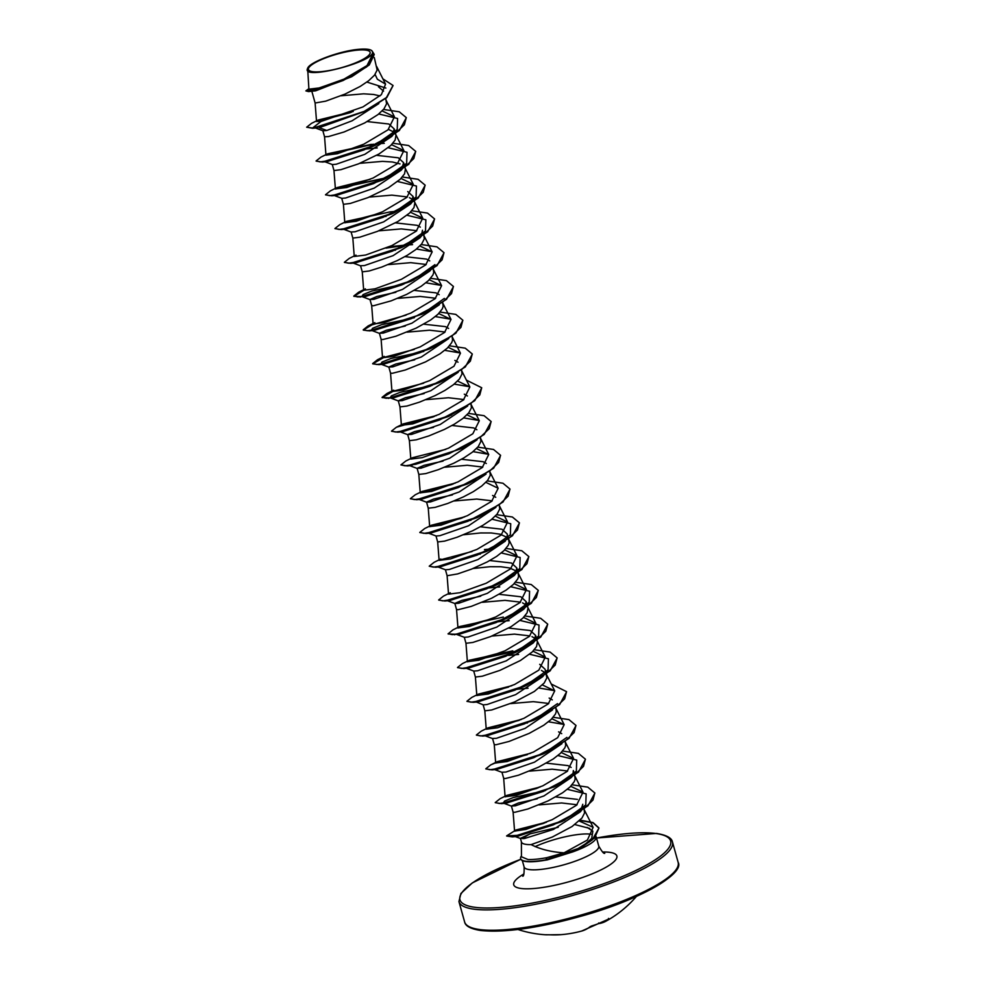 <?xml version="1.0" encoding="UTF-8"?>
<svg xmlns="http://www.w3.org/2000/svg" width="984" height="984" viewBox="0 0 984 984"><rect width="100%" height="100%" fill="white"/><g stroke="black" fill="none" stroke-linecap="round" stroke-linejoin="round"><path stroke-width="1.48" d="M548.297 934.763A0.738 0.64 -92.7 0 1 548.248 934.775L548.248 934.775A0.738 0.64 -92.7 0 1 548.186 934.775L550.216 934.8A110.479 96.37 95 0 0 561.028 934.652A110.835 110.835 0 0 0 573.82 932.894A81.918 1.513 -58.8 0 1 573.77 932.881A81.918 32.915 30.7 0 0 575.394 932.574A110.835 110.835 0 0 0 581.667 931.048A110.479 49.926 -110.5 0 0 590.154 926.657L591.864 925.882M591.974 925.846A110.7 97.047 43.2 0 0 600.584 922.832A110.7 97.047 43.2 0 0 608.776 919.007L608.493 918.416M312.752 71.684A32.017 7.122 164.4 0 1 323.478 58.733A32.017 7.122 164.4 0 1 365.827 50.098A32.017 7.122 164.4 0 1 355.101 63.05A32.017 7.122 164.4 0 1 312.752 71.684M521.397 841.787L521.446 856.793L527.99 859.524C532.713 859.721 538.986 859.106 546.821 857.679L564.029 852.845C550.966 851.972 539.995 849.229 531.126 844.604A34.612 7.7 -15.6 0 1 526.096 844.383A34.612 7.7 -15.6 0 1 521.458 842.021L520.425 838.343L530.192 833.817L558.211 827.286M521.446 855.92A38.438 8.549 -15.6 0 0 520.622 858.614A38.438 8.549 -15.6 0 0 525.788 861.234A38.438 8.549 -15.6 0 0 545.936 859.782L546.821 857.679M592.245 834.407A38.757 8.622 -15.6 0 0 590.978 834.198A38.757 8.622 -15.6 0 0 535.124 846.634M530.192 833.817A34.612 7.7 -15.6 0 0 522.971 838.7M374.289 57.552L377.155 70.036L374.51 75.165L368.619 80.774L360.169 86.444L344.867 94.156L325.655 101.168L315.114 103L316.541 121.401L320.956 121.499L362.985 106.899L381.362 94.673L385.556 84.132L377.339 79.212L375.088 74.415M341.005 95.78L363.6 93.824L373.539 94.452L380.008 95.928M351.743 76.691L315.704 90.823L308.521 91.586L351.743 76.691L369.283 64.944L374.24 54.501M378.852 103.578L352.112 120.786L326.774 130.478L322.998 130.81L314.732 127.711M367.229 121.573L388.864 124.021L394.215 128.941L391.792 136.444L364.806 154.34L336.196 164.242L332.432 164.574L324.154 161.487M385.728 98.523L386.577 103.812L383.944 108.929L378.053 114.538L364.707 122.939L344.031 132.004L328.471 136.579L324.548 136.776L322.863 130.761M388.52 129.396L394.117 132.262M376.651 155.337L398.286 157.797L403.649 162.717L401.214 170.207L374.24 188.104L345.63 198.018L341.854 198.338L333.588 195.25M394.215 128.941L395.986 135.312L395.125 140.06L390.796 145.472L379.024 153.971L358.496 163.861L340.858 169.691L333.97 170.54L332.297 164.525M359.861 163.319L382.456 161.364L392.395 161.991L399.996 163.898M403.649 162.717L405.42 169.076L404.559 173.824L400.23 179.236L388.459 187.747L367.93 197.624L350.292 203.454L343.404 204.315L341.719 198.288M369.283 197.083L391.878 195.139L407.376 196.935M355.052 231.781L351.128 231.978L352.826 238.079L359.713 237.218L377.352 231.4L397.88 221.511L409.651 212.999L413.981 207.587L414.842 202.852L413.071 196.48L410.636 203.983L383.674 221.867L355.052 231.781M395.507 222.876L417.142 225.324L420.316 227.132M378.717 230.846L401.312 228.903L416.798 230.699M407.056 215.275L425.863 219.801L425.506 230.871L420.07 237.747L393.096 255.643L364.486 265.557L360.55 265.742L362.26 271.842L369.148 270.994L381.743 267.07L397.278 260.588L407.314 255.274L415.765 249.604L421.656 244.007L424.301 238.878L423.796 234.893M404.941 256.639L426.576 259.099L429.737 260.895M388.139 264.622L410.734 262.666L426.232 264.475M429.947 270.944L402.53 289.407L373.908 299.32L369.984 299.505L376.958 296.479L395.863 292.285M414.362 290.403L435.998 292.863L439.171 294.671M433.231 268.657L433.723 272.654L432.837 275.126L428.507 280.538L421.226 286.233L406.699 294.364L391.177 300.846L373.44 305.766L371.681 305.618L369.984 299.505M397.573 298.386L420.168 296.442L435.654 298.238M439.381 304.72L411.939 323.183L383.342 333.084L379.418 333.281L386.38 330.243L405.297 326.048M423.796 324.179L445.432 326.627L448.593 328.435M442.652 302.432L443.157 306.418L442.271 308.89L437.942 314.302L430.66 319.997L416.134 328.127L395.9 336.233L382.874 339.529L381.115 339.382L379.406 333.281M406.995 332.149L429.59 330.206L445.088 332.002M448.802 338.484L421.373 356.958L392.764 366.86L388.84 367.044L395.826 364.006L414.719 359.824M452.087 336.196L452.578 340.181L451.693 342.666L447.363 348.078L440.082 353.76L425.555 361.891L405.322 369.996L392.296 373.305L390.537 373.145L388.84 367.044M458.237 372.259L430.808 390.709L402.198 400.623L398.274 400.808L405.248 397.782L424.153 393.588M461.508 369.959L462.013 373.957L459.368 379.074L453.476 384.683L445.026 390.353L434.989 395.666L419.455 402.148L406.859 406.06L399.971 406.896L401.398 425.309L412.788 423.87L439.11 414.375L463.402 400.008L469.872 386.97L457.597 381.054M425.851 399.688L448.446 397.745L463.944 399.541M467.658 406.023L440.229 424.485L411.632 434.387L407.696 434.584L414.67 431.546L433.575 427.351M452.087 425.482L473.71 427.929L476.883 429.737M470.942 403.735L471.434 407.72L468.79 412.849L462.911 418.446L454.448 424.116L444.411 429.43L428.889 435.912L416.281 439.823L409.393 440.66L410.82 459.073L422.222 457.634L448.544 448.151L472.824 433.784L479.306 420.734L467.019 414.83M477.092 439.786L449.663 458.249L421.054 468.163L417.118 468.347L424.104 465.309L443.009 461.127M461.508 459.245L483.144 461.705L486.305 463.501M480.377 437.499L480.868 441.484L478.224 446.613L472.332 452.222L463.882 457.88L453.845 463.193L438.311 469.675L425.715 473.599L418.827 474.423L420.254 492.849L431.632 491.41L457.978 481.914L482.258 467.548L488.728 454.51L476.453 448.593M444.707 467.228L467.302 465.272L482.8 467.08M486.059 474.128L459.097 492.012L430.488 501.926L426.712 502.258L418.434 499.159M426.552 502.111L433.538 499.085L452.431 494.891M489.798 471.262L490.29 475.26L487.658 480.377L481.766 485.985L473.316 491.656L463.267 496.969L447.745 503.451L435.137 507.363L428.249 508.199L429.676 526.612L441.078 525.173L467.412 515.678L491.68 501.311L498.162 488.273L485.875 482.357M454.141 500.991L476.736 499.048L492.221 500.844M495.948 507.326L468.519 525.788L439.909 535.69L436.146 536.022L427.868 532.922M480.364 526.784L502 529.232L507.363 534.152L506.92 538.383M499.232 505.038L499.724 509.023L497.08 514.152L491.188 519.749L482.738 525.419L472.701 530.733L457.166 537.215L444.571 541.126L437.683 541.963L439.11 560.376L450.5 558.937L476.859 549.441L501.114 535.087L507.584 522.037L495.309 516.133M463.562 534.755L480.623 532.947L491.36 532.971L500.253 534.226L507.252 537.473M505.37 541.089L477.953 559.552L449.344 569.465L445.567 569.785L437.29 566.698M489.798 560.548L511.434 563.008L516.784 567.928L515.481 573.82M508.273 537.424L509.146 542.787L508.261 545.271L503.931 550.683L496.662 556.378L487.277 561.913L471.643 569.072L457.646 573.918L447.105 575.726L448.532 594.152L459.934 592.7L486.256 583.217L510.536 568.85L517.018 555.812L504.731 549.896M472.997 568.531L490.057 566.71L500.794 566.735L509.675 567.989L516.686 571.237M501.336 552.947L520.142 557.485L519.786 568.555L514.349 575.431L487.363 593.327L458.765 603.229L455.002 603.561L446.724 600.461M454.842 603.426L461.816 600.388L480.721 596.193M499.22 594.311L520.856 596.771L526.219 601.691L523.783 609.194L496.785 627.103L468.199 636.992L464.423 637.324L456.146 634.237M518.088 572.577L518.58 576.562L517.695 579.035L513.365 584.447L506.083 590.142L491.557 598.272L471.324 606.365L458.298 609.674L456.539 609.527L454.854 603.5M482.418 602.294L505.013 600.351L520.511 602.147M508.654 628.087L530.29 630.547L535.64 635.455L533.205 642.97L506.243 660.854L477.621 670.768L473.858 671.088L465.58 668.001L468.581 668.124L463.772 668.554L457.572 667.632M526.219 601.691L527.99 608.063L527.116 612.798L522.787 618.223L511.028 626.722L490.499 636.611L472.861 642.441L465.973 643.29L464.288 637.275M491.852 636.058L514.447 634.114L529.933 635.91M535.64 635.455L537.412 641.826L536.551 646.574L532.221 651.986L520.45 660.485L499.921 670.375L482.283 676.205L475.395 677.054L473.722 671.039M529.613 654.249L548.432 658.788L548.063 669.858L542.639 676.734L515.653 694.63L487.055 704.532L483.279 704.864L476.182 701.949M539.712 664.311L545.062 669.231L546.858 677.865L544.226 682.982L534.373 691.444L514.571 701.973L491.717 709.968L484.829 710.829L483.144 704.815M510.708 703.597L533.303 701.654L548.801 703.449M552.516 709.931L525.087 728.394L496.477 738.295L492.553 738.492L494.251 744.593L496.01 744.753L509.036 741.444L529.269 733.338L543.795 725.208L551.077 719.525L555.407 714.101L556.292 711.629L555.8 707.644M561.938 743.695L534.521 762.157L505.911 772.071L501.975 772.255L503.685 778.356L505.432 778.516L518.457 775.207L538.691 767.102L553.229 758.984L560.499 753.289L564.828 747.877L565.714 745.392L565.222 741.407M546.366 763.154L568.002 765.614L571.15 767.409M529.564 771.136L552.159 769.181L567.657 770.989M571.372 777.471L543.943 795.933L515.333 805.834L511.409 806.031L518.384 802.993L537.289 798.799M555.788 796.929L577.423 799.377M574.656 775.183L575.148 779.168L574.262 781.64L569.933 787.052L562.651 792.747L548.125 800.878L527.891 808.983L514.866 812.28L513.107 812.132L511.409 806.031M538.998 804.9L561.581 802.956L577.079 804.752M378.446 86.74L383.563 91.143M407.72 191.56L413.071 196.48M409.418 197.661L412.972 199.789M422.505 230.244L421.213 236.123M454.854 360.402L458.027 362.198M464.288 394.166L467.449 395.974M492.578 495.469L495.739 497.277M522.566 602.872L526.108 605.012M531.987 636.648L535.542 638.776M541.421 670.411L544.964 672.539M549.146 698.074L552.307 699.882M558.568 731.85L561.729 733.646M574.57 774.9L573.352 770.534L572.922 774.765M582.786 804.297L580.351 811.8L553.365 829.475L524.46 838.528L520.425 838.343M584.004 808.663L584.57 812.932L581.938 818.061L572.085 826.511L552.295 837.04L531.126 844.604M308.902 89.175L319.406 87.92L343.994 79.126L367.02 65.571L373.268 53.124L372.481 51.844C375.667 61.758 300.354 81.02 307.648 68.376L308.902 89.175M307.648 68.376C308.964 62.287 339.997 50.799 358.865 49.311A34.415 7.663 164.4 0 1 371.091 50.196L372.321 51.266M326.774 130.478L319.222 127.674L365.248 111.204L386.81 97.576L393.059 85.596M385.863 88.056L366.884 82.078M316.959 127.883L312.629 128.301L365.248 111.204M308.865 88.671L305.864 90.897L308.521 91.586M320.956 121.499L312.555 128.018L306.664 127.207L312.629 128.301L364.129 111.426L386.441 97.551L393.022 85.448L382.911 78.868M305.864 90.897L317.5 89.593L343.145 80.504L366.688 66.887L374.203 54.366L372.567 51.734M564.029 852.845L587.411 840.016L593.131 827.31L579.195 820.976M546.452 822.218L515.96 829.979L514.571 831.086L525.936 829.414L552.196 819.684L576.513 805.256L583.02 792.181L570.732 786.278M540.068 787.04L506.834 795.38L505.099 796.757L516.489 795.318L542.848 785.81L567.104 771.468L573.586 758.418L561.298 752.502M530.647 753.264L497.4 761.604L495.678 762.981L507.067 761.542L533.414 752.047L557.67 737.692L564.164 724.654L551.876 718.738M521.212 719.501L487.978 727.84L486.244 729.218L497.633 727.779L523.992 718.283L548.26 703.917L554.73 690.879L542.442 684.975M511.791 685.737L478.544 694.077L476.822 695.454L488.224 694.003L514.558 684.507L538.814 670.153L545.296 657.115L533.02 651.199M512.75 650.842L469.122 660.301L467.388 661.679L478.777 660.239L505.124 650.744L529.392 636.39L535.874 623.339L523.586 617.435M503.328 617.079L459.688 626.537L452.972 629.846L448.138 633.856M456.539 609.502L457.966 627.915L469.356 626.476L495.715 616.98L519.97 602.626L526.44 589.576L514.165 583.672M450.266 592.774L448.532 594.152M496.637 514.681L512.369 516.994L519.404 522.812L517.51 529.97L508.765 538.383L477.252 555.062L444.03 565.554L433.378 567.116L429.221 566.194L434.116 562.307L440.832 558.998L439.11 560.376M464.645 516.895L431.41 525.235L429.676 526.612M455.223 483.132L421.976 491.459L420.254 492.849M445.789 449.356L412.554 457.695L410.82 459.073M436.367 415.592L403.12 423.932L401.398 425.309M449.503 345.839L465.235 348.151L472.271 353.969L470.364 361.128L461.631 369.541L430.119 386.22L396.884 396.712L386.232 398.274L382.087 397.351L386.983 393.477L393.698 390.156L391.964 391.546L403.354 390.094L429.688 380.611L453.968 366.245L460.451 353.207L448.163 347.291M440.069 312.076L455.801 314.388L462.837 320.206L460.942 327.364L452.209 335.765L420.697 352.457L387.462 362.948L376.811 364.498L372.653 363.588L377.548 359.701L384.264 356.392L382.542 357.77L393.944 356.331L420.266 346.835L444.547 332.481L451.016 319.431L438.741 313.527M430.648 278.3L446.379 280.612L453.403 286.442L451.508 293.601L442.775 302.002L411.263 318.681L378.028 329.185L367.376 330.735L363.231 329.812L368.114 325.938L374.842 322.629L373.108 324.007L384.51 322.555L410.845 313.072L435.125 298.705L441.595 285.668L429.307 279.751M421.213 244.536L436.945 246.849L443.981 252.667L442.087 259.825L433.341 268.238L401.841 284.917L368.594 295.409L357.955 296.971L353.797 296.049L358.693 292.174L365.408 288.853L363.674 290.243L375.088 288.792L401.411 279.308L425.678 264.954L432.161 251.904L419.885 245.988M404.117 245.237L389.221 246.75M355.974 255.09L354.252 256.467L365.654 255.028L391.976 245.545L416.244 231.178L422.739 218.128L410.451 212.224M396.589 211.302L390.193 211.868L346.553 221.326L344.831 222.704L356.233 221.252L382.567 211.769L406.822 197.415L413.305 184.365L401.017 178.448M370.365 179.223L337.118 187.55L335.396 188.94L346.811 187.489L373.133 178.006L397.401 163.639L403.883 150.601L391.595 144.685M371.325 144.328L327.697 153.787L325.962 155.165L337.364 153.725L363.711 144.23L387.967 129.876L394.449 116.825L382.161 110.921M353.244 111.45L318.262 120.023L316.541 121.401M520.671 858.749A38.438 8.549 -15.6 0 0 520.708 858.884A38.438 8.549 -15.6 0 0 540.302 860.988L547.325 859.893L572.811 851.873A38.757 8.622 -15.6 0 0 596.181 836.843A38.757 8.622 -15.6 0 0 596.021 836.449M587.116 827.421L592.835 831.148L591.704 838.454L581.778 847.126M579.81 820.398L593.032 822.821L598.936 828.097L594.52 838.11L572.811 851.873M378.766 113.972L397.585 118.498L397.216 129.568L373.367 146.21L327.155 161.61L322.358 162.04L316.147 161.118M325.335 161.659L324.277 161.524M366.159 149.014L367.229 148.879M367.93 148.793L377.216 147.944M388.2 147.735L407.007 152.274L406.65 163.344L382.788 179.986L336.577 195.373L331.793 195.804L325.569 194.881M334.757 195.435L333.711 195.287M397.622 181.499L416.441 186.037L416.072 197.107L392.222 213.749L346.011 229.137L341.214 229.579L335.003 228.645M344.191 229.198L343.133 229.063M385.015 216.542L386.085 216.406M425.506 230.871L401.644 247.513L355.433 262.913L352.567 262.826M394.436 250.317L395.507 250.182M416.478 249.038L432.05 251.695M430.5 270.243L434.928 264.647L412.358 280.637M444.018 252.814L437.068 265.606L411.078 281.289L364.867 296.676L353.883 296.332L363.723 290.354M363.047 296.738L361.866 296.553L363.133 294.56L371.718 291.067L403.871 284.081M425.912 282.802L441.484 285.458M444.362 298.41L421.792 314.413M453.452 286.578L446.49 299.37L423.243 313.712L374.289 330.439L371.3 330.317L372.628 328.275L381.497 324.72L414.362 317.721M435.334 316.577L450.906 319.222M438.101 344.437L429.934 348.816L383.723 364.215L380.722 364.092L382.063 362.05L390.931 358.496L423.796 351.485M444.768 350.341L460.34 352.998M447.536 378.2L440.647 381.94M472.308 354.117L465.346 366.909L439.356 382.591L393.157 397.979L382.161 397.634L393.403 391.128L423.673 383.194M391.324 398.04L390.156 397.856L391.411 395.863L400.008 392.37L432.148 385.384M454.19 384.104L469.762 386.761M481.729 387.881L474.78 400.673L448.79 416.355L402.579 431.742L397.782 432.185L391.571 431.25M400.759 431.804L399.701 431.668M463.624 417.88L479.196 420.525M491.164 421.644L484.202 434.448L460.955 448.79L410.18 465.58M409.135 465.432L417.29 468.482M473.046 451.644L488.618 454.3M475.813 479.503L468.925 483.242M500.585 455.42L493.636 468.212L467.646 483.894L421.435 499.282L416.638 499.712L410.426 498.79M419.614 499.343L418.557 499.196M485.247 513.279L477.068 517.658L430.869 533.045L426.072 533.488L419.848 532.553M429.036 533.107L427.991 532.971M469.872 520.462L470.942 520.327M491.902 519.183L510.721 523.722L510.352 534.792L486.502 551.434L440.291 566.821L435.494 567.251L429.221 566.194M479.294 554.226L480.364 554.09M519.786 568.555L495.924 585.197L449.713 600.584L444.928 601.015L438.716 600.092M447.904 600.646L446.847 600.498M488.716 587.989L489.798 587.854M490.499 587.768L499.774 586.919M510.757 586.722L529.577 591.249L529.207 602.319L505.358 618.961L459.147 634.348L448.163 634.004M457.326 634.409L456.268 634.274M498.15 621.765L499.22 621.63M499.933 621.544L509.208 620.683M520.192 620.486L539.011 625.012L538.642 636.094L514.78 652.736L468.581 668.124M508.654 655.393L518.63 654.458M548.063 669.858L524.214 686.5L478.003 701.887L473.218 702.318L466.994 701.395M517.006 689.292L518.076 689.157M518.789 689.071L528.064 688.222M539.048 688.025L554.619 690.67M557.497 703.621L533.635 720.263L487.437 735.651L484.436 735.54L492.713 738.627M526.44 723.068L527.51 722.933M548.482 721.789L564.053 724.445M566.919 737.385L543.07 754.039L496.858 769.426L493.857 769.304L502.135 772.391M557.903 755.552L576.722 760.091L576.353 771.161L553.783 787.163M585.443 759.328L578.481 772.12L555.234 786.462L506.293 803.19L503.414 803.116M511.569 806.167L503.291 803.067L504.558 801.074L513.144 797.594L545.296 790.595M567.337 789.328L586.144 793.854L585.775 804.924L563.328 820.865M594.865 793.092L587.94 805.859L562.061 821.505L517.24 836.425L512.418 836.867L506.674 836.043M515.468 836.474L514.571 836.314M574.841 824.567L589.76 828.43M316.577 121.512L350.304 112.68M406.306 117.736L399.344 130.54L376.097 144.882L322.358 162.04M357.684 146.813L377.524 144.07M377.819 144.045L378.569 143.984M415.728 151.499L408.778 164.303L385.531 178.645L331.793 195.804M335.433 189.051L386.958 177.833M425.162 185.275L418.2 198.067L394.953 212.421L341.214 229.579M344.867 222.815L376.54 214.352M434.584 219.038L427.634 231.83L404.387 246.185L350.648 263.343L344.425 262.421M385.962 248.116L405.31 245.422M406.097 245.348L406.859 245.287M413.809 279.948L360.07 297.106M423.243 313.712L369.492 330.882L363.305 330.095L373.145 324.117M462.874 320.341L455.924 333.133L432.677 347.487L378.938 364.646L372.739 363.859L383.969 357.364L414.252 349.418M442.099 381.251L388.348 398.409M451.533 415.014L397.782 432.185M401.435 425.42L433.108 416.958M460.955 448.79L407.216 465.949L400.943 464.891L405.838 461.004L412.554 457.695M470.389 482.554L416.638 499.712M420.291 492.959L451.963 484.497M510.019 489.183L503.058 501.975L479.811 516.317L426.072 533.488M429.713 526.723L461.385 518.26M519.441 522.959L512.479 535.751L489.233 550.093L435.494 567.251M528.875 556.723L521.914 569.515L498.667 583.856L444.928 601.015M538.297 590.486L531.348 603.278L508.101 617.632L454.35 634.791M458.003 628.026L489.675 619.563M547.731 624.262L540.769 637.054L517.523 651.396L463.772 668.554M467.425 661.789L518.445 650.633M557.153 658.025L550.204 670.817L526.957 685.159L473.218 702.318M476.859 695.565L508.531 687.103M566.587 691.789L559.625 704.593L536.378 718.935L482.64 736.094L476.428 735.159M576.009 725.552L569.059 738.357L545.812 752.699L492.062 769.857L485.85 768.934M495.715 763.092L527.387 754.642M555.234 786.462L501.496 803.62L495.284 802.698M505.136 796.868L536.809 788.405M564.767 820.176L512.418 836.867M514.644 831.222L543.426 823.448M562.848 820.767L563.648 820.705M574.533 851.086L545.936 859.782L581.396 847.335L592.257 839.893L598.936 828.097M306.664 127.207L311.559 123.332L318.262 120.023M316.602 121.192L351.546 112.164M383.502 109.458L399.233 111.782L406.269 117.6L404.375 124.759L395.629 133.16L364.129 149.851L330.895 160.343L320.243 161.893L316.085 160.97L320.981 157.096L327.697 153.787M326.024 154.955L373.379 144.193M375.839 143.935L378.163 143.725M378.508 143.701L384.289 143.332M392.936 143.233L408.655 145.546L415.691 151.364L413.809 158.522L405.064 166.936L373.563 183.614L340.316 194.106L329.665 195.668L325.519 194.746L330.415 190.859L337.118 187.55M335.458 188.731L387.585 177.489M402.358 176.997L418.089 179.309L425.125 185.14L423.231 192.298L414.485 200.699L382.973 217.378L349.738 227.882L339.099 229.432L334.941 228.509L339.837 224.635L346.553 221.326M344.892 222.495L377.819 213.823M411.792 210.773L427.511 213.085L434.547 218.903L432.665 226.062L423.919 234.463L392.419 251.141L359.185 261.646L348.521 263.195L344.375 262.285L349.258 258.398L354.215 255.975M406.798 245.004L412.567 244.635M358.693 292.174L363.662 290.059M368.114 325.938L406.109 315.126M377.548 359.701L382.518 357.598M386.983 393.477L391.952 391.361M466.428 380.132L481.693 387.733L479.798 394.904L471.065 403.305L439.553 419.983L406.318 430.488L395.666 432.037L391.509 431.115L396.404 427.24L434.387 416.429M468.359 413.378L484.091 415.691L491.127 421.509L489.233 428.667L480.487 437.068L448.975 453.759L415.74 464.251L405.088 465.813L400.943 464.891M477.781 447.142L493.513 449.454L500.548 455.272L498.654 462.431L489.909 470.844L458.409 487.523L425.174 498.015L414.522 499.577L410.365 498.654L415.26 494.78L421.976 491.459M420.316 492.64L453.243 483.968M487.215 480.905L502.947 483.218L509.97 489.036L508.088 496.194L499.343 504.608L467.843 521.286L434.608 531.791L423.944 533.34L419.799 532.418L424.694 528.543L431.41 525.235M429.737 526.403L462.677 517.732M439.171 560.167L472.099 551.495M484.472 549.539L491.299 548.937M506.071 548.445L521.803 550.757L528.838 556.575L526.944 563.734L518.199 572.147L486.699 588.826L453.464 599.317L442.812 600.88L438.655 599.957L443.538 596.083L450.266 592.762M515.493 582.208L531.225 584.521L538.26 590.338L536.366 597.509L527.633 605.91L496.12 622.589L462.886 633.093L452.234 634.643L448.077 633.721M458.027 627.706L490.954 619.034M524.927 615.984L540.659 618.296L547.694 624.114L545.788 631.273L537.055 639.686L505.542 656.365L472.308 666.857L461.656 668.419L457.511 667.496L462.394 663.622L467.351 661.199M467.449 661.469L500.389 652.798M517.264 650.449L519.577 650.239M534.349 649.747L550.081 652.06L557.116 657.878L555.222 665.036L546.489 673.45L514.976 690.128L481.742 700.62L471.09 702.182L466.933 701.26L471.828 697.385L478.544 694.077M551.286 684.04L566.55 691.654L564.656 698.812L555.911 707.213L524.398 723.904L491.164 734.396L480.512 735.946L476.367 735.023L481.262 731.149L487.978 727.84M486.305 729.009L519.245 720.337M553.205 717.287L568.937 719.599L575.972 725.417L574.078 732.576L565.345 740.989L533.832 757.668L500.598 768.16L489.946 769.722L485.788 768.799L490.684 764.925L495.665 762.809M562.639 751.05L578.371 753.363L585.406 759.181L583.512 766.339L574.767 774.752L543.266 791.431L510.019 801.935L499.368 803.485L495.223 802.563L500.118 798.688L506.834 795.38M505.161 796.548L538.1 787.876M572.061 784.814L587.792 787.139L594.828 792.956L592.971 800.054L584.373 808.393L553.205 824.924L520.757 835.182L506.612 835.908L515.96 829.979M514.62 830.914L544.767 822.907M563.598 820.422L564.299 820.361M580.068 820.127L593.057 822.587L598.85 827.827M371.091 50.196A34.415 7.663 164.4 0 1 372.481 51.844M540.302 860.988A38.438 8.549 -15.6 0 0 546.009 860.065L547.325 859.893M608.776 919.007L609.416 918.822A0.738 0.664 -129.6 0 1 609.01 918.884M609.416 918.822A110.479 48.634 66.2 0 1 605.984 921.172A110.479 48.634 66.2 0 1 599.871 923.423A0.738 0.664 -101.6 0 1 599.219 923.386M561.028 934.652L550.216 934.8M517.953 929.499A110.835 110.835 0 0 0 545.025 934.739A110.7 55.19 -82.8 0 0 548.186 934.775M464.62 921.946A110.835 24.674 -15.6 0 0 479.491 929.511A110.835 24.674 -15.6 0 0 602.958 908.207A110.835 24.674 -15.6 0 0 678.136 862.328L672.453 841.972A110.835 24.674 164.4 0 1 597.276 887.863A110.835 24.674 164.4 0 1 473.808 909.154A110.835 24.674 164.4 0 1 458.938 901.59L464.62 921.946C465.371 926.042 470.672 928.896 480.524 930.483C504.767 932.955 538.949 928.01 583.082 915.649C641.162 899.413 684.913 873.226 678.136 862.328M596.513 838.048A109.359 24.342 164.4 0 1 655.959 833.522A109.359 24.342 164.4 0 1 619.33 877.777A109.359 24.342 164.4 0 1 474.645 907.273A109.359 24.342 164.4 0 1 520.856 859.266M596.181 836.843L598.764 846.092A38.757 8.622 164.4 0 1 572.479 862.144A38.757 8.622 164.4 0 1 529.306 869.585A38.757 8.622 164.4 0 1 524.103 866.941C524.263 873.312 523.783 876.4 522.688 876.191M602.565 851.996A53.542 11.919 164.4 0 1 609.686 852.341A53.542 11.919 164.4 0 1 591.753 874.013A53.542 11.919 164.4 0 1 520.93 888.454A53.542 11.919 164.4 0 1 523.906 873.952M481.102 930.397A109.359 24.342 -15.6 0 0 592.626 912.734A109.359 24.342 -15.6 0 0 676.279 869.401M545.025 934.739L550.191 934.8M581.667 931.048L608.752 919.031M672.453 841.972C671.703 837.876 666.402 835.035 656.549 833.436L596.501 838.011M520.843 859.229L472.32 882.906L460.906 893.484L458.938 901.59M598.764 846.092C601.925 851.627 603.93 854.014 604.766 853.288M522.319 860.557L524.103 866.941M311.867 91.377L315.114 103M398.262 400.808L399.971 406.921M407.696 434.584L409.393 440.684M417.118 468.347L418.827 474.448M426.576 502.197L428.261 508.224M435.998 535.972L437.683 541.987M445.432 569.736L447.117 575.751M516.784 567.928L517.633 570.941M593.131 827.31L584.115 809.463M514.571 831.086L513.107 812.107M583.02 792.181L574.693 775.687M505.099 796.757L503.673 778.332M573.586 758.418L565.259 741.924M495.678 762.981L494.251 744.568M564.152 724.654L555.837 708.16M486.244 729.218L484.817 710.805M554.73 690.879L546.403 674.384M476.822 695.454L475.395 677.029M545.296 657.115L536.981 640.621M467.388 661.679L465.961 643.265M535.874 623.352L527.547 606.857M526.44 589.576L518.125 573.082M517.018 555.812L508.691 539.318M507.584 522.037L499.269 505.542M498.162 488.273L489.835 471.779M488.728 454.51L480.413 438.015M479.306 420.734L470.979 404.239M469.872 386.97L461.558 370.476M391.964 391.546L390.537 373.121M460.451 353.207L452.123 336.712M382.542 357.77L381.115 339.357M451.016 319.431L442.702 302.937M373.108 324.007L371.681 305.581M441.595 285.668L433.267 269.173M363.674 290.243L362.26 271.818M432.161 251.904L423.846 235.41M354.252 256.467L352.826 238.054M422.739 218.128L414.412 201.634M344.818 222.704L343.404 204.278M413.305 184.365L404.99 167.87M335.396 188.94L333.97 170.515M403.883 150.601L395.556 134.107M325.962 155.165L324.548 136.751M394.449 116.825L386.134 100.331M385.556 84.132L376.7 66.568M317.734 127.834L313.625 128.203M373.367 146.21L376.097 144.882M382.788 179.986L385.531 178.645M392.222 213.749L394.953 212.421M401.644 247.513L404.387 246.185M355.433 262.913L350.648 263.343M374.289 330.439L369.492 330.882M429.934 348.816L432.677 347.487M383.723 364.215L378.938 364.646M412.013 465.518L407.216 465.949M477.068 517.658L479.811 516.317M486.502 551.434L489.233 550.093M495.924 585.197L498.667 583.856M505.358 618.961L508.101 617.632M514.78 652.736L517.523 651.396M524.214 686.5L526.957 685.159M533.635 720.263L536.378 718.935M487.437 735.651L482.64 736.094M543.07 754.039L545.812 752.699M496.858 769.426L492.062 769.857M506.293 803.19L501.496 803.62M397.216 129.568L391.792 136.444M406.65 163.344L401.214 170.207M416.072 197.107L410.636 203.983M343.01 229.014L351.288 232.113M352.444 262.789L360.71 265.877M361.866 296.553L370.144 299.653M371.3 330.317L379.578 333.416M380.722 364.092L389 367.18M390.156 397.856L398.434 400.955M399.578 431.619L407.856 434.719M529.207 602.319L523.783 609.194M538.642 636.094L533.205 642.97M576.353 771.161L571.925 776.757M585.775 804.924L580.351 811.8M514.607 836.326L520.745 838.602M497.4 761.604L490.684 764.925M403.12 423.932L396.404 427.24M598.666 922.992L599.699 923.484L605.984 921.172A110.835 110.835 0 0 0 636.427 896.424"/></g></svg>
